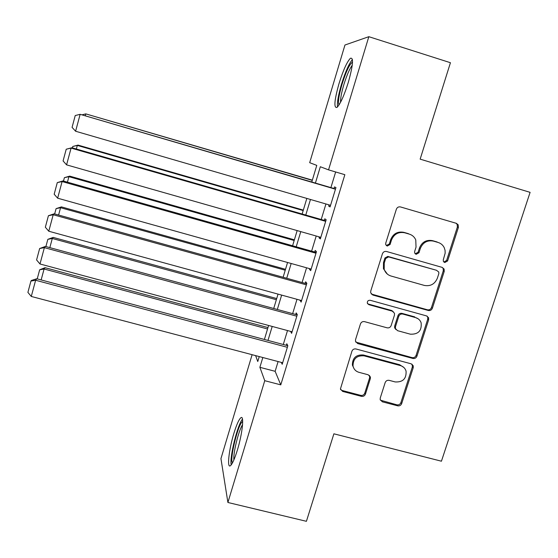 <?xml version="1.0" encoding="UTF-8"?>
<svg xmlns="http://www.w3.org/2000/svg" width="558" height="558" viewBox="0 0 558 558"><rect width="100%" height="100%" fill="white"/><g stroke="black" fill="none" stroke-linecap="round" stroke-linejoin="round"><path stroke-width="0.84" d="M444.74 262.553L447.593 260.963L458.397 227.406L458.174 224.818L456.346 223.326L400.498 206.941C398.538 206.579 397.156 207.339 396.361 209.236L385.724 243.204L385.731 244.62L387.217 246.064L390.098 244.46L391.465 240.086C394.011 234.081 398.405 231.64 404.648 232.77L409.314 234.123C412.348 235.078 414.503 237.017 415.773 239.947L416.024 247.152L414.643 251.512L414.692 253.046L416.108 254.343L418.974 252.753L420.355 248.401C422.915 242.423 427.282 239.996 433.468 241.119L438.093 242.458C440.89 243.323 442.933 245.067 444.238 247.696L445.068 250.354L445.158 253.172L443.303 259.735L443.387 261.381L444.74 262.553M443.847 262.037L446.623 260.44L457.386 226.994L457.169 224.414L456.053 223.242M386.296 245.534L389.317 243.992L390.691 239.626L391.465 240.086M415.208 253.827L418.102 252.251L419.483 247.919L420.355 248.401M233.851 433.489C236.536 424.75 238.859 419.511 240.826 417.789C244.39 414.587 242.479 433.538 237.359 450.139C234.639 458.913 232.323 464.103 230.405 465.707C226.771 468.671 228.954 449.371 233.851 433.489M339.02 83.574C343.177 70.28 346.971 61.854 350.396 58.283C353.765 57.188 353.081 65.188 348.338 82.277C344.077 95.753 340.289 104.137 336.99 107.422C333.67 108.252 334.34 100.301 339.02 83.574M380.263 397.98L380.186 399.591L382.342 401.816L397.68 405.826C399.57 406.126 400.909 405.38 401.676 403.594L413.234 367.694L413.262 365.832L411.183 363.823L355.976 348.973C354.044 348.652 352.684 349.406 351.91 351.233L340.429 388.961L342.668 391.43L361.417 396.34C363.335 396.64 364.674 395.887 365.448 394.094L370.331 378.666L370.414 377.069L368.231 374.788L358.934 372.319C355.711 371.328 353.737 369.201 353.005 365.936C353.109 358.689 356.806 355.327 364.116 355.851L400.442 365.595C403.301 366.453 405.171 368.294 406.064 371.098C406.517 378.694 402.897 382.307 395.21 381.944L389.191 380.347C387.287 380.04 385.941 380.793 385.166 382.593L380.263 397.98M311.783 181.992L316.777 165.384L309.683 162.685L344.956 45.017L368.831 36.689L450.439 62.719L420.153 159.142L530.1 192.35L441.434 461.208L333.886 433.81L306.412 521.312L227.901 502.479L220.947 458.627L252.111 354.7M368.831 36.689L328.543 169.862L320.327 166.737L315.416 183.052M278.1 361.556L275.136 371.314L280.779 384.86L344.851 174.696L328.543 169.862M280.779 384.86L264.75 380.689L227.901 502.479M428.328 310.485C430.239 310.813 431.585 310.06 432.373 308.232L444.231 271.404L444.119 269.075L442.18 267.394L386.534 251.491C384.581 251.142 383.207 251.909 382.418 253.778L370.749 291.053L370.693 292.831L372.877 295.056L428.328 310.485L427.428 309.795C429.339 310.122 430.678 309.376 431.467 307.549L443.275 270.846L443.164 268.524L442.361 267.456M428.635 319.86L416.931 356.213C416.149 358.027 414.803 358.773 412.906 358.459L357.678 343.554L355.46 341.189L355.551 339.613L360.461 323.912C361.242 322.078 362.602 321.317 364.541 321.645L387.099 327.818C389.024 328.139 390.377 327.386 391.158 325.558L394.464 315.144L394.485 313.261L392.365 311.183L368.852 304.675L367.317 303.092C367.255 301.09 368.224 300.155 370.226 300.288L426.577 315.919L428.6 317.781L428.635 319.86L427.742 319.141L416.08 355.376L416.931 356.213M329.046 204.87L328.676 206.076L330.071 206.92L335.951 187.586L334.5 186.909L334.019 188.513M319.309 236.899L319.03 237.813L320.334 238.922L326.165 219.754L324.805 218.806L324.324 220.396M309.648 268.656L309.46 269.291L310.68 270.658L316.463 251.651L315.193 250.437L314.712 252.014M300.078 300.148L301.104 302.129L306.844 283.283L305.651 281.804L305.177 283.366M290.579 331.382L291.611 333.342L297.295 314.649L296.193 312.919L295.726 314.468M335.651 171.969L330.908 187.6M325.935 203.97L321.22 219.503M316.212 236.013L311.615 251.135M306.565 267.791L302.094 282.515M296.995 299.304L292.65 313.631M287.51 330.559L283.276 344.495M281.33 362.407L282.195 364.297L287.83 345.758L286.812 343.777L286.345 345.311M255.62 355.627L257.768 361.521L259.254 356.583M264.401 339.459L268.607 325.474M273.72 308.483L278.044 294.108M283.115 277.256L287.565 262.483M292.594 245.764L297.156 230.587M302.143 214.007L306.837 198.418M262.832 357.525L259.882 367.317L264.75 380.689M310.464 199.478L305.77 215.053M300.776 231.619L296.207 246.782M291.171 263.488L286.721 278.254M281.644 295.098L277.319 309.467M272.199 326.444L267.986 340.415M275.136 371.314L259.882 367.317M328.676 206.076L330.197 206.523M319.03 237.813L320.543 238.245M309.46 269.291L310.966 269.709M299.967 300.504L301.473 300.915M290.558 331.466L292.057 331.87M439.237 242.863L438.093 242.458M419.483 247.919C422.029 241.963 426.382 239.542 432.548 240.658L437.158 241.991M410.695 234.639L409.314 234.123M390.691 239.626C393.223 233.642 397.603 231.214 403.818 232.337L408.47 233.69M371.293 294.024L427.428 309.795M438.832 273.636L438.769 272.032L436.461 270.267L388.57 256.91L385.69 258.507L384.253 263.104L384.197 269.298C385.334 272.709 387.608 274.948 391.019 276.022L424.352 285.424C430.49 286.498 434.835 284.085 437.374 278.177L438.832 273.636M387.378 274.111L383.444 268.74L383.492 262.567L384.929 257.991L387.796 256.401L436.461 270.267M355.795 342.096L412.069 357.615C413.966 357.922 415.298 357.183 416.08 355.376M393.174 311.531L391.59 310.485L368.154 303.998L368.852 304.675M367.603 303.768L368.154 303.998M410.332 334.179C418.34 334.493 421.939 330.678 421.116 322.747C420.139 320.139 418.312 318.43 415.633 317.614L402.834 314.07C400.909 313.749 399.556 314.503 398.768 316.337L395.462 326.737L395.434 328.592L397.547 330.678L410.332 334.179M418.235 318.855L415.633 317.614M395.88 329.52L394.645 327.839L394.68 325.991L397.973 315.626C398.761 313.798 400.107 313.045 402.025 313.373L414.782 316.902M427.742 319.141L427.707 317.07L427.177 316.149M403.866 367.485L399.654 364.723L400.442 365.595M354.1 368.768L352.37 365.065C352.468 357.838 356.157 354.483 363.439 355.007L399.654 364.723M340.596 389.596L342.068 390.467L360.754 395.364C362.665 395.664 364.004 394.918 364.772 393.125L369.64 377.745L369.48 375.45M380.375 400.17L396.898 404.829C398.789 405.122 400.114 404.383 400.888 402.604L412.397 366.822L412.097 364.241M312.334 180.15L85.799 113.881L312.264 180.367M82.431 114.718L85.799 113.881L85.346 115.576M330.559 205.316L75.602 131.242L80.136 114.327L335.539 188.96M335.463 189.204L80.136 114.327L75.232 115.541L72.073 127.364L75.602 131.242M339.006 104.981C337.792 102.358 338.804 95.446 342.04 84.244C346.086 71.473 349.587 64.086 352.537 62.064M352.251 65.244C349.545 68.885 346.741 75.358 343.847 84.67C341.489 92.677 340.401 98.543 340.575 102.26M352.44 59.56C349.022 63.57 345.36 71.822 341.461 84.321C338.294 95.139 336.976 102.686 337.506 106.948M232.463 462.924C229.436 459.876 237.785 425.029 242.27 421.764L242.681 421.471M242.5 419.191C237.624 424.254 229.296 457.867 231.221 464.891M242.563 424.729C238.726 430.134 233.021 453.208 233.886 459.945M303.322 210.101L78.043 145.101L77.325 145.415L303.182 210.561M72.394 147.877L72.77 146.475L77.325 145.415L76.355 149.014M72.77 146.475L78.043 145.101M294.38 239.814L69.701 176.119L68.913 176.684L294.171 240.512M63.486 181.05L64.393 177.674L68.913 176.684L67.434 182.166M64.393 177.674L69.701 176.119M285.515 269.298L61.422 206.892L60.564 207.709L285.229 270.232M54.656 213.944L56.086 208.629L60.564 207.709L58.597 215.032M56.086 208.629L61.422 206.892M276.712 298.551L53.205 237.415L52.292 238.475L276.356 299.723M45.902 246.552L47.848 239.326L52.292 238.475L49.829 247.619M47.848 239.326L53.205 237.415M320.822 237.331L66.583 164.861L71.082 148.093L71.905 147.737L66.221 149.223L71.082 148.093L325.684 221.352M325.837 220.829L71.905 147.737M66.583 164.861L63.082 160.941L66.221 149.223M311.162 269.082L57.641 198.188L62.098 181.559L63.005 180.918L57.279 182.612L62.098 181.559L315.981 253.234M316.226 252.439L63.005 180.918M57.641 198.188L54.175 194.233L57.279 182.612M301.585 300.567L48.776 231.228L53.198 214.746L54.175 213.812L48.42 215.716L53.198 214.746L306.363 284.852M306.684 283.785L54.175 213.812M48.776 231.228L45.337 227.232L48.42 215.716M292.085 331.787L39.995 263.983L44.375 247.64L45.428 246.427L39.639 248.526L44.375 247.64L296.821 316.212M297.226 314.879L45.428 246.427M39.995 263.983L36.584 259.951L39.639 248.526M267.979 327.581L45.058 267.694L44.082 268.998L267.554 328.983M37.226 278.888L39.674 269.786L44.082 268.998L41.139 279.935M39.674 269.786L45.058 267.694M282.662 362.756L31.283 296.451L35.628 280.255L36.751 278.763L31.394 280.465L30.927 281.065L35.628 280.255L287.363 347.306M287.802 345.702L36.751 278.763M31.283 296.451L27.9 292.385L30.927 281.065M446.623 260.44L447.593 260.963M389.317 243.992L390.098 244.46M418.102 252.251L418.974 252.753M432.548 240.658L433.468 241.119M403.818 232.337L404.648 232.77M457.386 226.994L458.397 227.406M372.165 294.415L372.877 295.056M443.275 270.846L444.231 271.404M431.467 307.549L432.373 308.232M387.796 256.401L388.57 256.91M384.929 257.991L385.69 258.507M383.492 262.567L384.253 263.104M412.069 357.615L412.906 358.459M357.022 342.751L357.678 343.554M391.59 310.485L392.365 311.183M402.025 313.373L402.834 314.07M397.973 315.626L398.768 316.337M394.68 325.991L395.462 326.737M363.439 355.007L364.116 355.851M369.64 377.745L370.331 378.666M364.772 393.125L365.448 394.094M360.754 395.364L361.417 396.34M342.068 390.467L342.668 391.43M412.397 366.822L413.234 367.694M400.888 402.604L401.676 403.594M396.898 404.829L397.68 405.826M381.609 400.825L382.342 401.816M457.169 224.414L458.174 224.818M443.164 268.524L444.119 269.075M383.444 268.74L384.197 269.298M394.645 327.839L395.434 328.592M427.707 317.07L428.6 317.781M352.37 365.065L353.005 365.936M369.717 376.155L370.414 377.069M412.425 364.96L413.262 365.832"/></g></svg>
